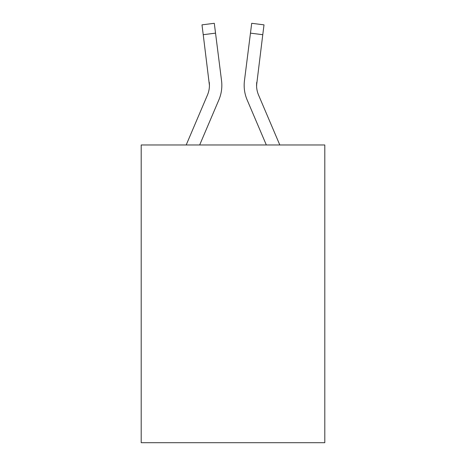 <?xml version="1.0" encoding="UTF-8"?>
<svg xmlns="http://www.w3.org/2000/svg" width="466" height="466" viewBox="0 0 466 466"><rect width="100%" height="100%" fill="white"/><g stroke="black" fill="none" stroke-linecap="round" stroke-linejoin="round"><path stroke-width="0.7" d="M324.802 144.973L324.802 442.7L141.198 442.7L141.198 144.973L324.802 144.973M199.669 144.973L218.863 99.905A37.216 37.216 0 0 0 221.542 80.659L215.537 33.144L203.228 34.7L201.988 24.855L214.296 23.3L215.537 33.144M221.356 79.173L221.542 80.659M279.81 144.973L258.554 95.047A24.809 24.809 0 0 1 256.568 85.365L262.772 34.7L250.463 33.144L251.704 23.3L264.012 24.855L251.704 23.3L264.012 24.855L251.704 23.3L264.012 24.855L251.704 23.3L264.012 24.855L251.704 23.3L264.012 24.855L251.704 23.3L264.012 24.855L251.704 23.3L264.012 24.855L251.704 23.3L264.012 24.855L251.704 23.3L264.012 24.855L251.704 23.3L264.012 24.855L251.704 23.3L264.012 24.855L251.704 23.3L264.012 24.855L251.704 23.3L264.012 24.855L251.704 23.3L264.012 24.855L251.704 23.3L264.012 24.855L251.704 23.3L264.012 24.855L251.704 23.3L264.012 24.855L251.704 23.3L264.012 24.855L262.772 34.7M266.331 144.973L247.137 99.905A37.216 37.216 0 0 1 244.458 80.659L250.463 33.144M256.597 86.536L256.766 82.214A24.809 24.809 0 0 0 258.554 95.047A24.809 24.809 0 0 1 256.568 85.371A24.809 24.809 0 0 0 258.554 95.047A24.809 24.809 0 0 1 256.568 85.371A24.809 24.809 0 0 0 258.554 95.047A24.809 24.809 0 0 1 256.568 85.371A24.809 24.809 0 0 0 258.554 95.047A24.809 24.809 0 0 1 256.568 85.371A24.809 24.809 0 0 0 258.554 95.047A24.809 24.809 0 0 1 256.568 85.371A24.809 24.809 0 0 0 258.554 95.047A24.809 24.809 0 0 1 256.568 85.371A24.809 24.809 0 0 0 258.554 95.047A24.809 24.809 0 0 1 256.568 85.371A24.809 24.809 0 0 0 258.554 95.047A24.809 24.809 0 0 1 256.568 85.371A24.809 24.809 0 0 0 258.554 95.047A24.809 24.809 0 0 1 256.568 85.371M186.19 144.973L207.446 95.047A24.809 24.809 0 0 0 209.432 85.371L203.228 34.7M207.446 95.047A24.809 24.809 0 0 0 209.432 85.371A24.809 24.809 0 0 1 207.446 95.047A24.809 24.809 0 0 0 209.432 85.371A24.809 24.809 0 0 1 207.446 95.047A24.809 24.809 0 0 0 209.432 85.371A24.809 24.809 0 0 1 207.446 95.047A24.809 24.809 0 0 0 209.432 85.371A24.809 24.809 0 0 1 207.446 95.047A24.809 24.809 0 0 0 209.432 85.371A24.809 24.809 0 0 1 207.446 95.047A24.809 24.809 0 0 0 209.432 85.371A24.809 24.809 0 0 1 207.446 95.047A24.809 24.809 0 0 0 209.432 85.371A24.809 24.809 0 0 1 207.446 95.047A24.809 24.809 0 0 0 209.432 85.371A24.809 24.809 0 0 1 207.446 95.047A24.809 24.809 0 0 0 209.234 82.214L209.432 85.371M244.207 87.142L244.167 85.307M244.458 80.659L244.644 79.173M264.012 24.855L251.704 23.3M201.988 24.855L214.296 23.3"/></g></svg>
